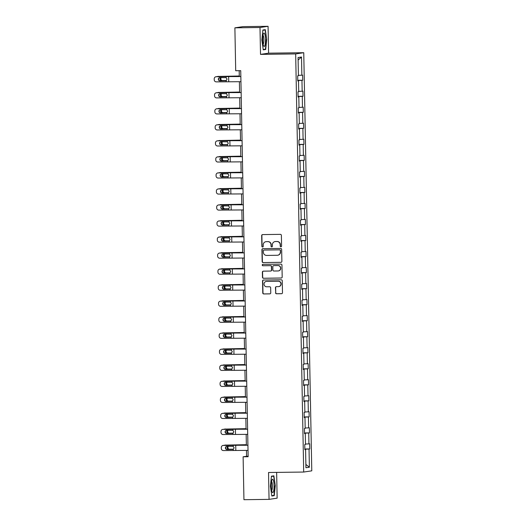 <?xml version="1.0" encoding="UTF-8"?>
<svg xmlns="http://www.w3.org/2000/svg" width="526" height="526" viewBox="0 0 526 526"><rect width="100%" height="100%" fill="white"/><g stroke="black" fill="none" stroke-linecap="round" stroke-linejoin="round"><path stroke-width="0.79" d="M280.917 246.786A0.704 0.69 -98.5 0 0 281.594 246.069L281.384 235.352A1.006 0.986 -98.5 0 0 280.378 234.359L262.632 234.589A1.006 0.986 -98.5 0 0 261.665 235.609L261.869 246.326A0.704 0.69 -98.5 0 0 262.665 247.016A0.704 0.69 -98.5 0 0 263.25 246.306L263.224 244.919A3.228 3.156 -98.5 0 1 266.32 241.651L267.8 241.631A3.228 3.156 -98.5 0 1 271.015 244.82L271.041 246.207A0.704 0.69 -98.5 0 0 271.837 246.898A0.704 0.69 -98.5 0 0 272.422 246.188L272.396 244.8A3.228 3.156 -98.5 0 1 275.486 241.533L276.965 241.513A3.228 3.156 -98.5 0 1 280.187 244.702L280.213 246.089A0.704 0.69 -98.5 0 0 280.917 246.786M275.532 292.785A1.006 0.986 -98.5 0 0 276.538 293.778L281.522 293.712A1.006 0.986 -98.5 0 0 282.488 292.693L282.258 280.792A1.006 0.986 -98.5 0 0 281.252 279.793L263.506 280.029A1.006 0.986 -98.5 0 0 262.54 281.048L262.763 292.949A1.006 0.986 -98.5 0 0 263.769 293.949L269.785 293.87A1.006 0.986 -98.5 0 0 270.752 292.844L270.653 287.755A1.006 0.986 -98.5 0 0 269.647 286.755L266.669 286.795A2.702 2.637 -98.5 0 1 266.215 281.43A2.702 2.637 -98.5 0 1 266.564 281.397L278.247 281.246A2.702 2.637 -98.5 0 1 280.93 283.731A2.702 2.637 -98.5 0 1 278.353 286.644L276.406 286.67A1.006 0.986 -98.5 0 0 275.44 287.689L275.755 292.752A1.006 0.986 -98.5 0 0 276.761 293.745L281.739 293.679A1.006 0.986 -98.5 0 0 281.758 293.679M268.543 472.499L269.056 499.371L243.946 499.7L243.117 456.798L248.14 456.732L240.73 70.675L235.707 70.74L234.885 27.839L259.995 27.51L260.515 54.382L295.671 53.922L303.699 472.046L268.543 472.499M280.917 262.349A1.006 0.986 -98.5 0 0 281.883 261.323L281.653 249.423A1.006 0.986 -98.5 0 0 280.647 248.43L262.901 248.66A1.006 0.986 -98.5 0 0 261.935 249.679L262.165 261.58A1.006 0.986 -98.5 0 0 263.171 262.579L281.134 262.316A1.006 0.986 -98.5 0 0 281.154 262.31L263.171 262.579M281.956 265.104L282.186 277.011A1.006 0.986 -98.5 0 1 281.219 278.03L263.473 278.261A1.006 0.986 -98.5 0 1 262.467 277.268L262.369 272.172A1.006 0.986 -98.5 0 1 263.335 271.153L270.535 271.054A1.006 0.986 -98.5 0 0 271.501 270.035L271.436 266.656A1.006 0.986 -98.5 0 0 270.43 265.663L262.934 265.755A0.704 0.69 -98.5 0 1 262.231 265.111A0.704 0.69 -98.5 0 1 262.908 264.348L280.95 264.111A1.006 0.986 -98.5 0 1 281.956 265.104M269.056 499.371L277.136 498.161L276.643 472.394M260.515 54.382L268.589 53.172L268.076 26.3L259.995 27.51M268.076 26.3L242.959 26.629L234.885 27.839M304.856 449.533L305.586 449.552L304.856 449.664L304.758 444.523L305.488 444.417L305.284 433.523L304.547 433.634L304.449 428.493L305.185 428.388L304.975 417.493L304.238 417.605L304.14 412.463L304.876 412.358L304.666 401.463L303.936 401.575L303.837 396.433L304.567 396.328L304.357 385.433L303.627 385.545L303.528 380.403L304.258 380.298L304.048 369.403L303.318 369.515L303.219 364.373L303.949 364.268L303.739 353.373L303.009 353.485L302.91 348.343L303.64 348.232L303.436 337.344L302.7 337.455L302.601 332.314L303.338 332.202L303.127 321.314L302.397 321.419L302.299 316.284L303.029 316.172L302.818 305.284L302.088 305.389L301.99 300.254L302.72 300.142L302.509 289.254L301.779 289.359L301.681 284.224L302.411 284.112L302.2 273.224L301.47 273.329L301.372 268.194L302.102 268.082L301.898 257.194L301.161 257.299L301.063 252.164L301.799 252.053L301.589 241.164L300.859 241.27L300.76 236.135L301.49 236.023L301.28 225.135L300.55 225.24L300.451 220.105L301.181 219.993L300.971 209.098L300.241 209.21L300.142 204.075L300.872 203.963L300.662 193.068L299.932 193.18L299.833 188.045L300.563 187.933L300.359 177.038L299.623 177.15L299.524 172.015L300.261 171.903L300.05 161.009L299.314 161.12L299.215 155.985L299.951 155.874L299.741 144.979L299.011 145.091L298.913 139.955L299.642 139.844L299.432 128.949L298.702 129.061L298.604 123.919L299.333 123.814L299.123 112.919L298.393 113.031L298.295 107.889L299.024 107.784L298.814 96.889L298.084 97.001L297.986 91.859L298.715 91.754L298.512 80.859L297.775 80.971L297.677 75.829L298.413 75.724L298.064 57.531L301.51 57.018L301.858 75.205L302.595 75.093L302.693 80.235L301.957 80.34L302.167 91.235L302.897 91.123L302.996 96.265L302.266 96.37L302.476 107.265L303.206 107.153L303.305 112.294L302.575 112.406L302.785 123.294L303.515 123.183L303.614 128.324L302.884 128.436L303.094 139.324L303.824 139.219L303.923 144.354L303.193 144.466L303.397 155.354L304.133 155.249L304.232 160.384L303.495 160.496L303.706 171.384L304.436 171.279L304.534 176.414L303.804 176.526L304.015 187.414L304.745 187.309L304.843 192.444L304.113 192.555L304.324 203.444L305.054 203.338L305.152 208.474L304.423 208.585L304.633 219.474L305.363 219.368L305.461 224.503L304.732 224.615L304.935 235.503L305.672 235.398L305.77 240.533L305.034 240.645L305.244 251.54L305.981 251.428L306.079 256.563L305.343 256.675L305.553 267.57L306.283 267.458L306.382 272.593L305.652 272.705L305.862 283.599L306.592 283.488L306.691 288.623L305.961 288.735L306.171 299.629L306.901 299.518L307 304.653L306.27 304.764L306.48 315.659L307.21 315.547L307.309 320.682L306.579 320.794L306.783 331.689L307.519 331.577L307.618 336.719L306.882 336.824L307.092 347.719L307.822 347.607L307.92 352.749L307.191 352.854L307.401 363.749L308.131 363.637L308.229 368.779L307.5 368.884L307.71 379.779L308.44 379.667L308.538 384.808L307.809 384.914L308.019 395.808L308.749 395.697L308.847 400.838L308.118 400.943L308.321 411.838L309.058 411.726L309.156 416.868L308.42 416.973L308.63 427.868L309.36 427.756L309.459 432.898L308.729 433.003L308.94 443.898L309.669 443.786L309.768 448.928L309.038 449.04L309.387 467.226L305.935 467.739L305.586 449.552M295.671 53.922L303.752 52.712L311.78 470.836L303.699 472.046M305.481 444.029L308.94 443.898M304.541 433.161L308.729 433.003M304.547 433.503L305.284 433.523M305.172 428L308.63 427.868M304.232 417.131L308.42 416.973M304.238 417.473L304.975 417.493M304.87 411.97L308.321 411.838M303.923 401.101L308.118 400.943M303.929 401.443L304.666 401.463M304.561 395.94L308.019 395.808M303.614 385.071L307.809 384.914M303.62 385.413L304.357 385.433M304.252 379.91L307.71 379.779M303.311 369.042L307.5 368.884M303.318 369.383L304.048 369.403M303.943 363.88L307.401 363.749M303.002 353.012L307.191 352.854M303.009 353.354L303.739 353.373M303.633 347.85L307.092 347.719M302.693 336.982L306.882 336.824M302.7 337.324L303.436 337.344M303.331 331.814L306.783 331.689M302.384 320.952L306.579 320.794M302.391 321.294L303.127 321.314M303.022 315.784L306.48 315.659M302.075 304.922L306.27 304.764M302.082 305.264L302.818 305.284M302.713 299.754L306.171 299.629M301.773 288.892L305.961 288.735M301.779 289.234L302.509 289.254M302.404 283.724L305.862 283.599M301.464 272.863L305.652 272.705M301.47 273.204L302.2 273.224M302.095 267.695L305.553 267.57M301.155 256.833L305.343 256.675M301.161 257.175L301.898 257.194M301.786 251.665L305.244 251.54M300.846 240.803L305.034 240.645M300.852 241.145L301.589 241.164M301.483 235.635L304.935 235.503M300.537 224.773L304.732 224.615M300.543 225.115L301.28 225.135M301.174 219.605L304.633 219.474M300.234 208.743L304.423 208.585M300.241 209.085L300.971 209.098M300.865 203.575L304.324 203.444M299.925 192.713L304.113 192.555M299.932 193.055L300.662 193.068M300.556 187.545L304.015 187.414M299.616 176.683L303.804 176.526M299.623 177.025L300.359 177.038M300.247 171.515L303.706 171.384M299.307 160.654L303.495 160.496M299.314 160.995L300.05 161.009M299.945 155.486L303.397 155.354M298.998 144.617L303.193 144.466M299.005 144.959L299.741 144.979M299.636 139.456L303.094 139.324M298.689 128.587L302.884 128.436M298.696 128.929L299.432 128.949M299.327 123.426L302.785 123.294M298.387 112.557L302.575 112.406M298.393 112.899L299.123 112.919M299.018 107.396L302.476 107.265M298.078 96.528L302.266 96.37M298.084 96.869L298.814 96.889M298.709 91.366L302.167 91.235M297.769 80.498L301.957 80.34M297.775 80.84L298.512 80.859M298.406 75.336L301.858 75.205M301.51 57.018L298.11 60.049M268.589 53.172L303.752 52.712M246.464 450.387L246.582 456.279L243.117 456.798M239.179 70.694L239.291 76.467M239.389 81.694L239.593 92.497M239.698 97.724L239.902 108.527M240.001 113.754L240.211 124.557M240.31 129.784L240.52 140.587M240.619 145.814L240.829 156.616M240.928 161.844L241.132 172.646M241.237 177.873L241.441 188.676M241.539 193.91L241.75 204.713M241.848 209.94L242.059 220.742M242.157 225.97L242.368 236.772M242.466 241.999L242.67 252.802M242.775 258.029L242.979 268.832M243.084 274.059L243.288 284.862M243.387 290.089L243.597 300.892M243.696 306.119L243.906 316.922M244.005 322.149L244.215 332.951M244.314 338.179L244.518 348.981M244.623 354.208L244.827 365.011M244.925 370.238L245.136 381.041M245.234 386.268L245.445 397.071M245.543 402.298L245.754 413.101M245.852 418.328L246.056 429.131M246.161 434.358L246.365 445.16M248.134 456.259L246.582 456.279M304.85 449.191L309.038 449.04M309.387 467.226L305.876 464.451M297.762 80.294L302.693 80.235M298.071 96.33L302.996 96.265M298.38 112.36L303.305 112.294M298.689 128.39L303.614 128.324M298.998 144.42L303.923 144.354M299.301 160.45L304.232 160.384M299.61 176.48L304.534 176.414M299.919 192.509L304.843 192.444M300.228 208.539L305.152 208.474M300.537 224.569L305.461 224.503M300.846 240.599L305.77 240.533M301.148 256.629L306.079 256.563M301.457 272.659L306.382 272.593M301.766 288.689L306.691 288.623M302.075 304.718L307 304.653M302.384 320.748L307.309 320.682M302.687 336.778L307.618 336.719M302.996 352.808L307.92 352.749M303.305 368.838L308.229 368.779M303.614 384.868L308.538 384.808M303.923 400.897L308.847 400.838M304.232 416.934L309.156 416.868M304.534 432.964L309.459 432.898M304.843 448.994L309.768 448.928M265.689 49.483L266.715 39.384L265.308 29.653L262.875 30.015L261.849 40.114L263.256 49.852L265.689 49.483L263.23 49.516M273.875 475.826L271.442 476.188L270.417 486.287L271.824 496.025L274.256 495.656L275.282 485.557L273.875 475.826M281.114 246.753A0.704 0.69 -98.5 0 1 280.43 246.056L280.404 244.669A3.228 3.156 -98.5 0 0 277.182 241.48L276.965 241.513M275.072 241.565L275.289 241.533A3.228 3.156 -98.5 0 1 275.709 241.5L277.182 241.48M265.9 241.684L266.117 241.651A3.228 3.156 -98.5 0 1 266.537 241.618L268.017 241.598A3.228 3.156 -98.5 0 1 271.232 244.787L271.258 246.175A0.704 0.69 -98.5 0 0 271.942 246.872M262.612 234.589A1.006 0.986 -98.5 0 0 261.882 235.576L262.086 246.293A0.704 0.69 -98.5 0 0 262.776 246.99M262.882 248.66A1.006 0.986 -98.5 0 0 262.152 249.646L262.382 261.547A1.006 0.986 -98.5 0 0 263.388 262.546M280.299 250.547A0.704 0.69 -98.5 0 0 279.595 249.85L264.013 250.054A0.704 0.69 -98.5 0 0 263.335 250.77L263.368 252.23A3.228 3.156 -98.5 0 0 266.583 255.419L277.228 255.281A3.228 3.156 -98.5 0 0 280.325 252.013L280.516 250.521A0.704 0.69 -98.5 0 0 279.812 249.824L279.595 249.85M264.052 250.047A0.704 0.69 -98.5 0 1 264.23 250.021L279.812 249.824M277.649 255.248L277.866 255.215A3.228 3.156 -98.5 0 0 280.542 251.98L280.325 252.013M280.516 250.521L280.542 251.98M281.219 278.03L281.436 277.998A1.006 0.986 -98.5 0 0 281.456 277.998L263.473 278.261M263.316 271.153A1.006 0.986 -98.5 0 0 262.586 272.139L262.684 277.235A1.006 0.986 -98.5 0 0 263.69 278.228M270.66 271.048L270.883 271.015A1.006 0.986 -98.5 0 0 271.718 270.002L271.653 266.623A1.006 0.986 -98.5 0 0 270.647 265.63L262.934 265.755M262.928 264.348A0.704 0.69 -98.5 0 0 263.151 265.722M278.004 270.962A2.702 2.637 -98.5 0 0 280.575 268.05A2.702 2.637 -98.5 0 0 277.899 265.564L273.783 265.617A1.006 0.986 -98.5 0 0 272.816 266.636L272.876 270.016A1.006 0.986 -98.5 0 0 273.882 271.015L278.004 270.962M278.346 270.929L278.57 270.897A2.702 2.637 -98.5 0 0 278.116 265.531L277.899 265.564M273.651 265.63L273.868 265.597A1.006 0.986 -98.5 0 1 274 265.584L278.116 265.531M276.387 286.67A1.006 0.986 -98.5 0 0 275.657 287.656L275.755 292.752M278.701 286.617L278.918 286.585A2.702 2.637 -98.5 0 0 281.147 283.698A2.702 2.637 -98.5 0 0 278.464 281.213L278.247 281.246M266.215 281.43L266.432 281.397A2.702 2.637 -98.5 0 1 266.781 281.364L278.464 281.213M263.487 280.029A1.006 0.986 -98.5 0 0 262.757 281.015L262.987 292.916A1.006 0.986 -98.5 0 0 263.993 293.916L270.002 293.837A1.006 0.986 -98.5 0 0 270.022 293.837M262.849 30.304L265.078 29.969L266.715 39.384M271.416 476.477L273.645 476.142L275.282 485.557M271.797 495.689L274.256 495.656M239.277 76.007L217.994 76.428A2.058 1.94 -95.7 0 0 217.139 76.645M239.277 76.079L217.994 76.428M221.433 77.572A1.644 1.552 -95.7 0 0 222.419 80.524L226.252 80.563M221.564 80.609A1.644 1.552 84.3 0 1 220.67 77.585M217.83 76.434L218.685 76.349A2.058 1.94 84.3 0 1 218.849 76.342M226.377 80.485L222.419 80.524M240.941 81.694L216.331 81.872A2.058 2.045 -108.8 0 1 214.24 79.853L214.22 78.821A2.058 2.045 -108.8 0 1 216.232 76.737L226.114 76.572L226.134 77.677L227.048 79.124L226.193 80.603L220 80.886A1.644 1.637 71.2 0 1 219.434 77.684A1.644 1.637 71.2 0 1 219.934 77.598L226.134 77.677M240.842 76.467L216.232 76.737M240.842 76.559L226.114 76.572M215.607 76.842L215.838 76.763A2.058 2.045 71.2 0 1 216.456 76.658M219.552 77.651A1.644 1.637 -108.8 0 0 220.223 80.807L225.924 80.715M226.213 81.708L226.193 80.603L225.792 80.748M239.586 92.037L218.303 92.458A2.058 1.94 -95.7 0 0 217.448 92.675M239.586 92.109L218.303 92.458M221.742 93.602A1.644 1.552 -95.7 0 0 222.728 96.554L226.561 96.593M221.873 96.639A1.644 1.552 84.3 0 1 220.979 93.615M218.139 92.464L218.994 92.379A2.058 1.94 84.3 0 1 219.158 92.372M226.68 96.514L222.728 96.554M239.895 108.067L218.612 108.487A2.058 1.94 -95.7 0 0 217.757 108.704M239.895 108.139L218.612 108.487M222.051 109.632A1.644 1.552 -95.7 0 0 223.037 112.584L226.87 112.623M222.182 112.669A1.644 1.552 84.3 0 1 221.288 109.645M218.448 108.494L219.303 108.409A2.058 1.94 84.3 0 1 219.467 108.402M226.989 112.544L223.037 112.584M241.25 97.724L216.64 97.902A2.058 2.045 -108.8 0 1 214.549 95.883L214.529 94.851A2.058 2.045 -108.8 0 1 216.541 92.767L226.423 92.602L226.443 93.707L227.35 95.153L226.496 96.633L220.309 96.915A1.644 1.637 71.2 0 1 219.743 93.713A1.644 1.637 71.2 0 1 220.243 93.628L226.443 93.707M241.151 92.497L216.541 92.767M241.151 92.589L226.423 92.602M215.916 92.872L216.14 92.793A2.058 2.045 71.2 0 1 216.765 92.688M219.861 93.681A1.644 1.637 -108.8 0 0 220.532 96.837L226.233 96.745M226.522 97.737L226.496 96.633L226.101 96.784M241.559 113.754L216.942 113.932A2.058 2.045 -108.8 0 1 214.858 111.913L214.838 110.881A2.058 2.045 -108.8 0 1 216.844 108.797L226.732 108.632L226.752 109.737L227.659 111.183L226.805 112.663L220.611 112.945A1.644 1.637 71.2 0 1 220.052 109.743A1.644 1.637 71.2 0 1 220.552 109.658L226.752 109.737M241.454 108.527L216.844 108.797M241.46 108.619L226.732 108.632M216.225 108.902L216.449 108.823A2.058 2.045 71.2 0 1 217.074 108.718M220.164 109.71A1.644 1.637 -108.8 0 0 220.841 112.866L226.542 112.774M226.831 113.767L226.805 112.663L226.41 112.814M264.683 33.861A6.68 1.42 89.3 0 0 263.467 33.572A6.68 1.42 89.3 0 0 262.658 39.411A6.68 1.42 89.3 0 0 263.48 45.644A6.68 1.42 89.3 0 0 263.625 45.946A6.68 1.42 89.3 0 0 265.406 42.586A6.68 1.42 89.3 0 0 264.683 33.861M263.092 44.289A4.576 0.973 89.3 0 0 263.861 40.548A4.576 0.973 89.3 0 0 263.302 35.735A4.576 0.973 89.3 0 0 262.974 35.242M266.439 39.397L265.446 49.181L263.21 49.516M263.02 29.995L265.078 29.969M273.244 480.034A6.68 1.42 89.3 0 0 272.034 479.745A6.68 1.42 89.3 0 0 271.225 485.583A6.68 1.42 89.3 0 0 272.047 491.817A6.68 1.42 89.3 0 0 272.192 492.119A6.68 1.42 89.3 0 0 273.974 488.759A6.68 1.42 89.3 0 0 273.244 480.034M271.659 490.462A4.576 0.973 89.3 0 0 272.429 486.721A4.576 0.973 89.3 0 0 271.87 481.908A4.576 0.973 89.3 0 0 271.541 481.415M275.006 485.57L274.013 495.354L271.778 495.689M271.587 476.168L273.645 476.142M240.204 124.097L218.915 124.517A2.058 1.94 -95.7 0 0 218.066 124.734M240.204 124.169L218.915 124.517M222.353 125.661A1.644 1.552 -95.7 0 0 223.346 128.614L227.179 128.653M222.485 128.699A1.644 1.552 84.3 0 1 221.597 125.675M218.75 124.524L219.612 124.438A2.058 1.94 84.3 0 1 219.776 124.432M227.298 128.574L223.346 128.614M241.861 129.791L217.251 129.961A2.058 2.045 -108.8 0 1 215.167 127.943L215.147 126.917A2.058 2.045 -108.8 0 1 217.153 124.826L227.035 124.662L227.061 125.767L227.968 127.22L227.114 128.692L220.92 128.975A1.644 1.637 71.2 0 1 220.361 125.773A1.644 1.637 71.2 0 1 220.861 125.688L227.061 125.767M241.763 124.563L217.153 124.826M241.763 124.649L227.035 124.662M216.534 124.932L216.758 124.853A2.058 2.045 71.2 0 1 217.383 124.747M220.473 125.74A1.644 1.637 -108.8 0 0 221.15 128.896L226.844 128.804M227.133 129.797L227.114 128.692L226.713 128.844M240.507 140.126L219.224 140.547A2.058 1.94 -95.7 0 0 218.375 140.764M240.513 140.199L219.224 140.547M222.662 141.691A1.644 1.552 -95.7 0 0 223.649 144.643L227.488 144.683M222.794 144.729A1.644 1.552 84.3 0 1 221.906 141.704M219.059 140.554L219.914 140.468A2.058 1.94 84.3 0 1 220.078 140.462M227.607 144.604L223.649 144.643M242.17 145.82L217.56 145.991A2.058 2.045 -108.8 0 1 215.476 143.973L215.456 142.947A2.058 2.045 -108.8 0 1 217.462 140.856L227.344 140.692L227.363 141.796L228.277 143.25L227.423 144.722L221.229 145.005A1.644 1.637 71.2 0 1 220.67 141.803A1.644 1.637 71.2 0 1 221.163 141.718L227.363 141.796M242.072 140.593L217.462 140.856M242.072 140.679L227.344 140.692M216.837 140.961L217.067 140.889A2.058 2.045 71.2 0 1 217.692 140.777M220.782 141.77A1.644 1.637 -108.8 0 0 221.453 144.933L227.153 144.834M227.442 145.827L227.423 144.722L227.022 144.874M240.816 156.156L219.533 156.577A2.058 1.94 -95.7 0 0 218.685 156.794M240.816 156.229L219.533 156.577M222.971 157.721A1.644 1.552 -95.7 0 0 223.958 160.673L227.791 160.713M223.103 160.759A1.644 1.552 84.3 0 1 222.209 157.734M219.368 156.584L220.223 156.498A2.058 1.94 84.3 0 1 220.387 156.492M227.916 160.64L223.958 160.673M242.479 161.85L217.869 162.021A2.058 2.045 -108.8 0 1 215.778 160.003L215.759 158.977A2.058 2.045 -108.8 0 1 217.771 156.886L227.653 156.722L227.673 157.826L228.586 159.279L227.732 160.752L221.538 161.035A1.644 1.637 71.2 0 1 220.973 157.833A1.644 1.637 71.2 0 1 221.472 157.747L227.673 157.826M242.381 156.623L217.771 156.886M242.381 156.709L227.653 156.722M217.146 156.991L217.376 156.919A2.058 2.045 71.2 0 1 217.994 156.807M221.091 157.8A1.644 1.637 -108.8 0 0 221.762 160.963L227.462 160.864M227.751 161.857L227.732 160.752L227.331 160.903M241.125 172.186L219.842 172.607A2.058 1.94 -95.7 0 0 218.987 172.824M241.125 172.258L219.842 172.607M223.28 173.751A1.644 1.552 -95.7 0 0 224.267 176.703L228.1 176.749M223.412 176.789A1.644 1.552 84.3 0 1 222.518 173.764M219.677 172.62L220.532 172.535A2.058 1.94 84.3 0 1 220.696 172.521M228.218 176.67L224.267 176.703M242.788 177.88L218.178 178.051A2.058 2.045 -108.8 0 1 216.087 176.032L216.068 175.007A2.058 2.045 -108.8 0 1 218.08 172.916L227.962 172.752L227.982 173.856L228.889 175.309L228.041 176.782L221.847 177.065A1.644 1.637 71.2 0 1 221.282 173.863A1.644 1.637 71.2 0 1 221.781 173.777L227.982 173.856M242.69 172.653L218.08 172.916M242.69 172.738L227.962 172.752M217.455 173.021L217.679 172.949A2.058 2.045 71.2 0 1 218.303 172.837M221.4 173.83A1.644 1.637 -108.8 0 0 222.071 176.992L227.771 176.894M228.06 177.887L228.041 176.782L227.64 176.933M241.434 188.216L220.151 188.637A2.058 1.94 -95.7 0 0 219.296 188.854M241.434 188.288L220.151 188.637M223.589 189.781A1.644 1.552 -95.7 0 0 224.576 192.733L228.409 192.779M223.721 192.818A1.644 1.552 84.3 0 1 222.827 189.794M219.986 188.65L220.841 188.564A2.058 1.94 84.3 0 1 221.005 188.551M228.527 192.7L224.576 192.733M243.097 193.91L218.481 194.081A2.058 2.045 -108.8 0 1 216.396 192.062L216.377 191.037A2.058 2.045 -108.8 0 1 218.382 188.946L228.271 188.781L228.291 189.886L229.198 191.339L228.343 192.812L222.15 193.095A1.644 1.637 71.2 0 1 221.591 189.893A1.644 1.637 71.2 0 1 222.09 189.807L228.291 189.886M242.992 188.683L218.382 188.946M242.999 188.768L228.271 188.781M217.764 189.051L217.988 188.979A2.058 2.045 71.2 0 1 218.612 188.867M221.709 189.86A1.644 1.637 -108.8 0 0 222.38 193.022L228.08 192.924M228.369 193.916L228.343 192.812L227.949 192.963M241.743 204.246L220.453 204.667A2.058 1.94 -95.7 0 0 219.605 204.89M241.743 204.318L220.453 204.667M223.892 205.817A1.644 1.552 -95.7 0 0 224.885 208.763L228.718 208.809M224.023 208.848A1.644 1.552 84.3 0 1 223.136 205.824M220.289 204.68L221.15 204.594A2.058 1.94 84.3 0 1 221.315 204.581M228.836 208.73L224.885 208.763M243.406 209.94L218.79 210.111A2.058 2.045 -108.8 0 1 216.705 208.092L216.686 207.066A2.058 2.045 -108.8 0 1 218.691 204.976L228.573 204.811L228.6 205.916L229.507 207.369L228.652 208.842L222.459 209.124A1.644 1.637 71.2 0 1 221.9 205.922A1.644 1.637 71.2 0 1 222.399 205.837L228.6 205.916M243.301 204.713L218.691 204.976M243.308 204.798L228.573 204.811M218.073 205.081L218.297 205.008A2.058 2.045 71.2 0 1 218.921 204.897M222.011 205.89A1.644 1.637 -108.8 0 0 222.689 209.052L228.383 208.953M228.672 209.946L228.652 208.842L228.251 208.993M242.045 220.276L220.762 220.696A2.058 1.94 -95.7 0 0 219.914 220.92M242.052 220.348L220.762 220.696M224.201 221.847A1.644 1.552 -95.7 0 0 225.194 224.793L229.027 224.839M224.332 224.878A1.644 1.552 84.3 0 1 223.445 221.854M220.598 220.71L221.459 220.624A2.058 1.94 84.3 0 1 221.624 220.611M229.145 224.76L225.194 224.793M243.709 225.97L219.099 226.141A2.058 2.045 -108.8 0 1 217.014 224.122L216.995 223.096A2.058 2.045 -108.8 0 1 219 221.005L228.882 220.841L228.902 221.946L229.816 223.399L228.961 224.872L222.768 225.154A1.644 1.637 71.2 0 1 222.209 221.959A1.644 1.637 71.2 0 1 222.702 221.867L228.902 221.946M243.61 220.742L219 221.005M243.61 220.828L228.882 220.841M218.375 221.117L218.606 221.038A2.058 2.045 71.2 0 1 219.23 220.927M222.32 221.919A1.644 1.637 -108.8 0 0 222.998 225.082L228.692 224.983M228.981 225.976L228.961 224.872L228.56 225.023M242.355 236.305L221.071 236.726A2.058 1.94 -95.7 0 0 220.223 236.95M242.361 236.378L221.071 236.726M224.51 237.877A1.644 1.552 -95.7 0 0 225.496 240.823L229.329 240.869M224.641 240.908A1.644 1.552 84.3 0 1 223.747 237.89M220.907 236.739L221.762 236.654A2.058 1.94 84.3 0 1 221.926 236.641M229.454 240.79L225.496 240.823M244.018 241.999L219.408 242.177A2.058 2.045 -108.8 0 1 217.317 240.152L217.297 239.126A2.058 2.045 -108.8 0 1 219.309 237.035L229.191 236.871L229.211 237.976L230.125 239.429L229.27 240.901L223.077 241.191A1.644 1.637 71.2 0 1 222.518 237.989A1.644 1.637 71.2 0 1 223.011 237.897L229.211 237.976M243.919 236.772L219.309 237.035M243.919 236.858L229.191 236.871M218.685 237.147L218.915 237.068A2.058 2.045 71.2 0 1 219.533 236.956M222.63 237.949A1.644 1.637 -108.8 0 0 223.3 241.112L229.001 241.013M229.29 242.006L229.27 240.901L228.869 241.053M242.664 252.335L221.38 252.756A2.058 1.94 -95.7 0 0 220.525 252.98M242.664 252.408L221.38 252.756M224.819 253.907A1.644 1.552 -95.7 0 0 225.805 256.852L229.638 256.898M224.95 256.938A1.644 1.552 84.3 0 1 224.056 253.92M221.216 252.769L222.071 252.684A2.058 1.94 84.3 0 1 222.235 252.671M229.763 256.82L225.805 256.852M244.327 258.029L219.717 258.207A2.058 2.045 -108.8 0 1 217.626 256.182L217.606 255.156A2.058 2.045 -108.8 0 1 219.618 253.065L229.5 252.901L229.52 254.005L230.434 255.458L229.579 256.931L223.386 257.221A1.644 1.637 71.2 0 1 222.82 254.019A1.644 1.637 71.2 0 1 223.32 253.926L229.52 254.005M244.228 252.802L219.618 253.065M244.228 252.894L229.5 252.901M218.994 253.177L219.224 253.098A2.058 2.045 71.2 0 1 219.842 252.986M222.939 253.979A1.644 1.637 -108.8 0 0 223.609 257.142L229.31 257.043M229.599 258.042L229.579 256.931L229.178 257.082M242.973 268.365L221.689 268.786A2.058 1.94 -95.7 0 0 220.835 269.01M242.973 268.438L221.689 268.786M225.128 269.937A1.644 1.552 -95.7 0 0 226.114 272.882L229.947 272.928M225.26 272.968A1.644 1.552 84.3 0 1 224.365 269.95M221.525 268.799L222.38 268.714A2.058 1.94 84.3 0 1 222.544 268.701M230.066 272.849L226.114 272.882M244.636 274.059L220.026 274.237A2.058 2.045 -108.8 0 1 217.935 272.212L217.915 271.186A2.058 2.045 -108.8 0 1 219.927 269.095L229.809 268.931L229.829 270.035L230.736 271.488L229.882 272.961L223.688 273.25A1.644 1.637 71.2 0 1 223.129 270.048A1.644 1.637 71.2 0 1 223.629 269.963L229.829 270.035M244.537 268.832L219.927 269.095M244.537 268.924L229.809 268.931M219.303 269.207L219.526 269.128A2.058 2.045 71.2 0 1 220.151 269.016M223.248 270.009A1.644 1.637 -108.8 0 0 223.918 273.172L229.619 273.073M229.908 274.072L229.882 272.961L229.487 273.112M243.282 284.395L221.998 284.816A2.058 1.94 -95.7 0 0 221.144 285.039M243.282 284.467L221.998 284.816M225.43 285.966A1.644 1.552 -95.7 0 0 226.423 288.912L230.256 288.958M225.569 288.998A1.644 1.552 84.3 0 1 224.674 285.98M221.834 284.829L222.689 284.744A2.058 1.94 84.3 0 1 222.853 284.737M230.375 288.879L226.423 288.912M244.945 290.089L220.328 290.267A2.058 2.045 -108.8 0 1 218.244 288.241L218.224 287.216A2.058 2.045 -108.8 0 1 220.23 285.125L230.112 284.96L230.138 286.072L231.045 287.518L230.191 288.991L223.997 289.28A1.644 1.637 71.2 0 1 223.438 286.078A1.644 1.637 71.2 0 1 223.938 285.993L230.138 286.072M244.84 284.862L220.23 285.125M244.846 284.954L230.112 284.96M219.612 285.237L219.835 285.158A2.058 2.045 71.2 0 1 220.46 285.053M223.55 286.039A1.644 1.637 -108.8 0 0 224.227 289.201L229.928 289.103M230.21 290.102L230.191 288.991L229.796 289.142M243.591 300.425L222.301 300.852A2.058 1.94 -95.7 0 0 221.453 301.069M243.591 300.497L222.301 300.852M225.739 301.996A1.644 1.552 -95.7 0 0 226.732 304.942L230.566 304.988M225.871 305.027A1.644 1.552 84.3 0 1 224.983 302.009M222.136 300.859L222.998 300.773A2.058 1.94 84.3 0 1 223.162 300.767M230.684 304.909L226.732 304.942M245.248 306.119L220.637 306.296A2.058 2.045 -108.8 0 1 218.553 304.271L218.533 303.246A2.058 2.045 -108.8 0 1 220.539 301.155L230.421 300.99L230.447 302.102L231.355 303.548L230.5 305.021L224.306 305.31A1.644 1.637 71.2 0 1 223.747 302.108A1.644 1.637 71.2 0 1 224.24 302.023L230.447 302.102M245.149 300.892L220.539 301.155M245.149 300.984L230.421 300.99M219.914 301.267L220.144 301.188A2.058 2.045 71.2 0 1 220.769 301.082M223.859 302.075A1.644 1.637 -108.8 0 0 224.536 305.231L230.23 305.139M230.519 306.132L230.5 305.021L230.099 305.172M243.893 316.455L222.61 316.882A2.058 1.94 -95.7 0 0 221.762 317.099M243.9 316.534L222.61 316.882M226.048 318.026A1.644 1.552 -95.7 0 0 227.035 320.978L230.875 321.018M226.18 321.057A1.644 1.552 84.3 0 1 225.286 318.039M222.445 316.889L223.3 316.803A2.058 1.94 84.3 0 1 223.465 316.797M230.993 320.939L227.035 320.978M245.557 322.149L220.946 322.326A2.058 2.045 -108.8 0 1 218.855 320.301L218.836 319.275A2.058 2.045 -108.8 0 1 220.848 317.185L230.73 317.02L230.75 318.131L231.664 319.578L230.809 321.051L224.615 321.34A1.644 1.637 71.2 0 1 224.056 318.138A1.644 1.637 71.2 0 1 224.549 318.052L230.75 318.131M245.458 316.922L220.848 317.185M245.458 317.014L230.73 317.02M220.223 317.296L220.453 317.217A2.058 2.045 71.2 0 1 221.071 317.112M224.168 318.105A1.644 1.637 -108.8 0 0 224.839 321.261L230.539 321.169M230.829 322.162L230.809 321.051L230.408 321.202M244.202 332.485L222.919 332.912A2.058 1.94 -95.7 0 0 222.064 333.129M244.202 332.563L222.919 332.912M226.358 334.056A1.644 1.552 -95.7 0 0 227.344 337.008L231.177 337.048M226.489 337.094A1.644 1.552 84.3 0 1 225.595 334.069M222.754 332.919L223.609 332.833A2.058 1.94 84.3 0 1 223.774 332.826M231.302 336.969L227.344 337.008M245.866 338.179L221.255 338.356A2.058 2.045 -108.8 0 1 219.164 336.331L219.145 335.305A2.058 2.045 -108.8 0 1 221.157 333.214L231.039 333.05L231.059 334.161L231.973 335.608L231.118 337.081L224.924 337.37A1.644 1.637 71.2 0 1 224.359 334.168A1.644 1.637 71.2 0 1 224.858 334.082L231.059 334.161M245.767 332.951L221.157 333.214M245.767 333.043L231.039 333.05M220.532 333.326L220.762 333.247A2.058 2.045 71.2 0 1 221.38 333.142M224.477 334.135A1.644 1.637 -108.8 0 0 225.148 337.291L230.848 337.199M231.138 338.192L231.118 337.081L230.717 337.232M244.511 348.514L223.228 348.942A2.058 1.94 -95.7 0 0 222.373 349.159M244.511 348.593L223.228 348.942M226.667 350.086A1.644 1.552 -95.7 0 0 227.653 353.038L231.486 353.077M226.798 353.124A1.644 1.552 84.3 0 1 225.904 350.099M223.063 348.948L223.918 348.863A2.058 1.94 84.3 0 1 224.083 348.856M231.604 352.999L227.653 353.038M246.175 354.208L221.564 354.386A2.058 2.045 -108.8 0 1 219.474 352.361L219.454 351.335A2.058 2.045 -108.8 0 1 221.466 349.244L231.348 349.08L231.368 350.191L232.275 351.638L231.427 353.11L225.233 353.4A1.644 1.637 71.2 0 1 224.668 350.198A1.644 1.637 71.2 0 1 225.167 350.112L231.368 350.191M246.076 348.981L221.466 349.244M246.076 349.073L231.348 349.08M220.841 349.356L221.065 349.277A2.058 2.045 71.2 0 1 221.689 349.172M224.786 350.165A1.644 1.637 -108.8 0 0 225.457 353.321L231.157 353.229M231.447 354.222L231.427 353.11L231.026 353.262M244.82 364.544L223.537 364.972A2.058 1.94 -95.7 0 0 222.682 365.189M244.82 364.623L223.537 364.972M226.976 366.116A1.644 1.552 -95.7 0 0 227.962 369.068L231.795 369.107M227.107 369.153A1.644 1.552 84.3 0 1 226.213 366.129M223.372 364.978L224.227 364.893A2.058 1.94 84.3 0 1 224.392 364.886M231.913 369.028L227.962 369.068M246.484 370.238L221.867 370.416A2.058 2.045 -108.8 0 1 219.783 368.397L219.763 367.365A2.058 2.045 -108.8 0 1 221.768 365.274L231.657 365.11L231.677 366.221L232.584 367.667L231.729 369.147L225.536 369.43A1.644 1.637 71.2 0 1 224.977 366.227A1.644 1.637 71.2 0 1 225.476 366.142L231.677 366.221M246.378 365.011L221.768 365.274M246.385 365.103L231.657 365.11M221.15 365.386L221.374 365.307A2.058 2.045 71.2 0 1 221.998 365.202M225.089 366.195A1.644 1.637 -108.8 0 0 225.766 369.351L231.466 369.259M231.756 370.251L231.729 369.147L231.335 369.291M245.129 380.574L223.839 381.002A2.058 1.94 -95.7 0 0 222.991 381.218M245.129 380.653L223.839 381.002M227.278 382.146A1.644 1.552 -95.7 0 0 228.271 385.098L232.104 385.137M227.41 385.183A1.644 1.552 84.3 0 1 226.522 382.159M223.675 381.008L224.536 380.923A2.058 1.94 84.3 0 1 224.701 380.916M232.222 385.058L228.271 385.098M246.786 386.268L222.176 386.446A2.058 2.045 -108.8 0 1 220.092 384.427L220.072 383.395A2.058 2.045 -108.8 0 1 222.077 381.311L231.959 381.14L231.986 382.251L232.893 383.697L232.038 385.177L225.845 385.459A1.644 1.637 71.2 0 1 225.286 382.257A1.644 1.637 71.2 0 1 225.785 382.172L231.986 382.251M246.687 381.041L222.077 381.311M246.687 381.133L231.959 381.14M221.459 381.416L221.683 381.337A2.058 2.045 71.2 0 1 222.307 381.232M225.398 382.224A1.644 1.637 -108.8 0 0 226.075 385.38L231.769 385.288M232.058 386.281L232.038 385.177L231.637 385.321M245.432 396.604L224.148 397.031A2.058 1.94 -95.7 0 0 223.3 397.248M245.438 396.683L224.148 397.031M227.587 398.175A1.644 1.552 -95.7 0 0 228.573 401.128L232.413 401.167M227.719 401.213A1.644 1.552 84.3 0 1 226.831 398.189M223.984 397.038L224.839 396.952A2.058 1.94 84.3 0 1 225.003 396.946M232.531 401.088L228.573 401.128M247.095 402.298L222.485 402.475A2.058 2.045 -108.8 0 1 220.401 400.457L220.381 399.425A2.058 2.045 -108.8 0 1 222.386 397.34L232.268 397.176L232.288 398.281L233.202 399.727L232.347 401.207L226.154 401.489A1.644 1.637 71.2 0 1 225.595 398.287A1.644 1.637 71.2 0 1 226.088 398.202L232.288 398.281M246.996 397.071L222.386 397.34M246.996 397.163L232.268 397.176M221.762 397.446L221.992 397.367A2.058 2.045 71.2 0 1 222.616 397.262M225.707 398.254A1.644 1.637 -108.8 0 0 226.377 401.41L232.078 401.318M232.367 402.311L232.347 401.207L231.946 401.351M245.741 412.64L224.457 413.061A2.058 1.94 -95.7 0 0 223.609 413.278M245.741 412.713L224.457 413.061M227.896 414.205A1.644 1.552 -95.7 0 0 228.882 417.157L232.716 417.197M228.028 417.243A1.644 1.552 84.3 0 1 227.133 414.218M224.293 413.068L225.148 412.982A2.058 1.94 84.3 0 1 225.312 412.976M232.84 417.118L228.882 417.157M247.404 418.328L222.794 418.505A2.058 2.045 -108.8 0 1 220.703 416.487L220.683 415.455A2.058 2.045 -108.8 0 1 222.695 413.37L232.577 413.206L232.597 414.31L233.511 415.757L232.656 417.236L226.463 417.519A1.644 1.637 71.2 0 1 225.897 414.317A1.644 1.637 71.2 0 1 226.397 414.232L232.597 414.31M247.305 413.101L222.695 413.37M247.305 413.193L232.577 413.206M222.071 413.475L222.301 413.397A2.058 2.045 71.2 0 1 222.919 413.291M226.016 414.284A1.644 1.637 -108.8 0 0 226.686 417.44L232.387 417.348M232.676 418.341L232.656 417.236L232.255 417.381M246.05 428.67L224.766 429.091A2.058 1.94 -95.7 0 0 223.912 429.308M246.05 428.743L224.766 429.091M228.205 430.235A1.644 1.552 -95.7 0 0 229.191 433.187L233.025 433.227M228.337 433.273A1.644 1.552 84.3 0 1 227.442 430.248M224.602 429.098L225.457 429.012A2.058 1.94 84.3 0 1 225.621 429.006M233.143 433.148L229.191 433.187M247.713 434.358L223.103 434.535A2.058 2.045 -108.8 0 1 221.012 432.517L220.992 431.484A2.058 2.045 -108.8 0 1 223.004 429.4L232.886 429.236L232.906 430.34L233.814 431.787L232.965 433.266L226.772 433.549A1.644 1.637 71.2 0 1 226.206 430.347A1.644 1.637 71.2 0 1 226.706 430.261L232.906 430.34M247.614 429.131L223.004 429.4M247.614 429.223L232.886 429.236M222.38 429.505L222.603 429.426A2.058 2.045 71.2 0 1 223.228 429.321M226.325 430.314A1.644 1.637 -108.8 0 0 226.995 433.47L232.696 433.378M232.985 434.371L232.965 433.266L232.564 433.417M246.359 444.7L225.075 445.121A2.058 1.94 -95.7 0 0 224.221 445.338M246.359 444.772L225.075 445.121M228.514 446.265A1.644 1.552 -95.7 0 0 229.5 449.217L233.334 449.257M228.646 449.303A1.644 1.552 84.3 0 1 227.751 446.278M224.911 445.127L225.766 445.042A2.058 1.94 84.3 0 1 225.93 445.035M233.452 449.178L229.5 449.217M248.022 450.394L223.405 450.565A2.058 2.045 -108.8 0 1 221.321 448.547L221.301 447.514A2.058 2.045 -108.8 0 1 223.307 445.43L233.196 445.266L233.215 446.37L234.123 447.817L233.268 449.296L227.074 449.579A1.644 1.637 71.2 0 1 226.515 446.377A1.644 1.637 71.2 0 1 227.015 446.291L233.215 446.37M247.917 445.16L223.307 445.43M247.924 445.252L233.196 445.266M222.689 445.535L222.912 445.456A2.058 2.045 71.2 0 1 223.537 445.351M226.634 446.344A1.644 1.637 -108.8 0 0 227.304 449.5L233.005 449.408M233.294 450.401L233.268 449.296L232.873 449.447M228.632 76.546L228.731 81.688M228.941 92.576L229.04 97.718M229.251 108.606L229.349 113.748M229.553 124.636L229.652 129.777M229.862 140.666L229.961 145.807M230.171 156.695L230.27 161.837M230.48 172.732L230.579 177.867M230.789 188.762L230.888 193.897M231.092 204.792L231.19 209.927M231.401 220.821L231.499 225.956M231.71 236.851L231.808 241.986M232.019 252.881L232.117 258.016M232.328 268.911L232.426 274.046M232.637 284.941L232.735 290.076M232.939 300.971L233.038 306.106M233.248 317L233.347 322.136M233.557 333.03L233.656 338.165M233.866 349.06L233.965 354.195M234.175 365.09L234.274 370.232M234.478 381.12L234.576 386.262M234.787 397.15L234.885 402.291M235.096 413.18L235.194 418.321M235.405 429.209L235.503 434.351M235.714 445.239L235.812 450.381"/></g></svg>
